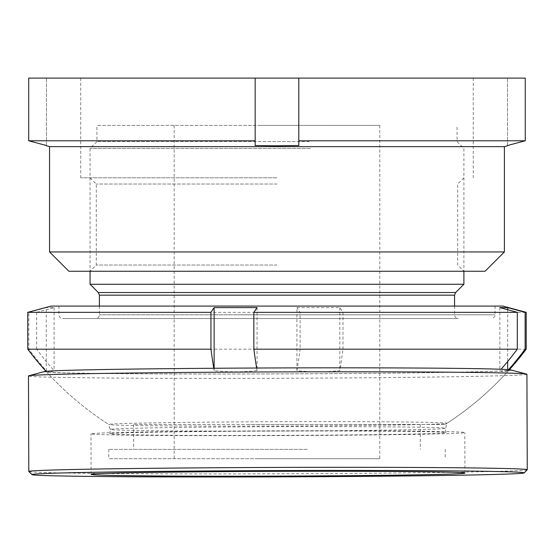 <?xml version="1.0" encoding="UTF-8"?>
<svg xmlns="http://www.w3.org/2000/svg" width="555" height="555" viewBox="0 0 555 555"><rect width="100%" height="100%" fill="white"/><g stroke="black" fill="none" stroke-linecap="round" stroke-linejoin="round"><path stroke-width="0.42" stroke-dasharray="2.77 2.08" d="M68.876 271.249L485.084 271.249M276.98 265.019L96.286 265.019L276.98 265.019M276.98 177.787L80.711 177.787L276.98 177.787M276.98 184.017L96.286 184.017L276.98 184.017M49.555 251.935L504.398 251.935M49.555 146.638L504.398 146.638M276.98 78.095L80.711 78.095L276.98 78.095M298.784 78.095L298.784 145.521L298.784 78.095L255.168 78.095L255.168 145.521L255.168 78.095L28.707 78.095L28.707 140.79L255.168 140.79L255.168 145.521L276.98 145.798L298.784 145.521L298.784 78.095L525.252 78.095M298.784 140.79L525.252 140.79M507.513 145.521L507.513 78.095L507.513 145.521M28.707 78.095L46.44 78.095L28.707 78.095M46.44 145.521L46.44 78.095L46.44 145.521M255.168 78.095L255.168 140.79M527.229 469.801A249.23 3.184 -0.2 0 1 525.661 470.127A249.23 3.184 -0.2 0 1 265.561 473.831A249.23 3.184 -0.2 0 1 28.818 471.493M92.165 433.587A186.924 2.386 -0.2 0 1 288.44 430.805A186.924 2.386 -0.2 0 1 464.819 432.588A186.924 2.386 -0.2 0 1 463.626 432.865A186.924 2.386 -0.2 0 1 267.357 435.647A186.924 2.386 -0.2 0 1 90.978 433.857A186.924 2.386 -0.2 0 1 92.165 433.587M111.187 429.188A167.763 2.144 -0.2 0 1 287.344 426.691A167.763 2.144 -0.2 0 1 445.644 428.293A167.763 2.144 -0.2 0 1 445.644 428.3A167.763 2.144 -0.2 0 1 444.576 428.536A167.763 2.144 -0.2 0 1 268.71 431.034A167.763 2.144 -0.2 0 1 110.126 429.438A167.763 2.144 -0.2 0 1 110.119 429.431A167.763 2.144 -0.2 0 1 111.187 429.188M111.201 433.545A167.763 2.144 -0.2 0 1 287.358 431.048A167.763 2.144 -0.2 0 1 445.658 432.657A167.763 2.144 -0.2 0 1 444.59 432.9A167.763 2.144 -0.2 0 1 268.433 435.397A167.763 2.144 -0.2 0 1 110.14 433.795A167.763 2.144 -0.2 0 1 111.201 433.545M109.848 424.207A169.095 2.164 -0.2 0 1 287.691 421.689A169.095 2.164 -0.2 0 1 446.962 423.312A169.095 2.164 -0.2 0 1 446.928 423.347A169.095 2.164 -0.2 0 1 445.887 423.555A169.095 2.164 -0.2 0 1 270.001 426.067A169.095 2.164 -0.2 0 1 108.801 424.492A169.095 2.164 -0.2 0 1 108.773 424.457A169.095 2.164 -0.2 0 1 109.848 424.207M507.52 370.476A231.31 2.955 -0.2 0 1 265.97 373.917A231.31 2.955 -0.2 0 1 46.398 371.739A231.31 2.955 -0.2 0 1 47.855 371.371A231.31 2.955 -0.2 0 1 292.062 367.923A231.31 2.955 -0.2 0 1 508.977 370.171A231.31 2.955 -0.2 0 1 507.52 370.476M511.072 369.991A233.648 2.983 -0.2 0 1 509.851 370.469A233.648 2.983 -0.2 0 1 258.949 373.959A233.648 2.983 -0.2 0 1 44.303 371.572M526.924 374.25A249.23 3.184 -0.2 0 1 525.342 374.611A249.23 3.184 -0.2 0 1 263.646 378.323A249.23 3.184 -0.2 0 1 28.471 375.943M244.422 318.535L458.291 318.535L244.422 318.535M315.462 318.535L62.639 318.535L315.462 318.535M307.186 449.383L108.752 449.383L307.186 449.383M307.186 458.728L108.752 458.728L307.186 458.728M302.711 424.457L133.672 424.457L302.711 424.457M302.711 449.383L133.672 449.383L302.711 449.383M237.824 306.076L495.053 306.076L237.824 306.076M90.056 284.271L463.897 284.271M310.536 148.442L90.056 148.442L310.536 148.442M309.308 141.587L96.91 141.587L309.308 141.587M309.308 125.388L96.91 125.388L309.308 125.388M258.519 458.728L379.787 458.728L258.519 458.728M258.519 125.388L379.787 125.388L258.519 125.388M343.011 349.171L343.011 312.34L339.826 307.602L296.918 307.602L296.918 370.657A209.54 206.134 -90 0 0 318.369 371.794A209.54 206.134 -90 0 0 339.826 370.657A310.772 55.798 90 0 0 343.011 349.171L526.202 349.171M246.774 424.457L445.207 424.457L246.774 424.457M257.041 307.602L257.041 370.657A209.54 206.134 90 0 1 235.584 371.794A209.54 206.134 90 0 1 214.133 370.657A310.772 55.798 -90 0 1 213.751 368.263M27.75 349.171L28.825 349.171L28.825 312.34L46.273 307.602L46.273 370.657A310.772 305.722 90 0 1 28.825 349.171M46.273 370.657A209.54 37.622 90 0 0 54.106 370.657A310.772 305.722 90 0 1 36.658 349.171L300.102 349.171L300.102 312.34L296.918 307.602M296.918 370.657A310.772 55.798 90 0 0 300.102 349.171M51.116 306.076L502.844 306.076M343.011 312.34L526.202 312.34M36.658 349.171L36.658 312.34L300.102 312.34M36.658 312.34L54.106 307.602L46.273 307.602M27.75 312.34L28.825 312.34M507.679 369.616L507.679 370.657A310.772 305.722 -90 0 0 508.546 369.679M507.679 370.657A209.54 37.622 -90 0 1 499.854 370.657A310.772 305.722 -90 0 0 501.061 369.29M257.041 370.657A310.772 55.798 -90 0 1 256.618 368.021M54.106 307.602L54.106 370.657M339.826 307.602L339.826 370.657M507.679 309.732L507.679 361.499M499.854 307.602L499.854 370.657M214.133 368.263L214.133 370.657M308.864 314.803L99.4 314.803L308.864 314.803M455.648 292.52L98.311 292.52M99.4 295.163L454.552 295.163M237.824 314.803L495.053 314.803L237.824 314.803M90.056 177.787L96.286 184.017L96.286 265.019L90.056 271.249L90.056 148.442L96.91 141.587L96.91 125.388M80.711 78.095L80.711 177.787M463.897 177.787L457.667 184.017L457.667 265.019L463.897 271.249L463.897 148.442L457.042 141.587L457.042 125.388M473.242 78.095L473.242 177.787M464.951 473.089L464.819 432.588M445.658 432.657L445.644 428.293L446.962 423.312M46.398 371.739A311.535 311.535 0 0 0 108.801 424.492M446.928 423.347A311.535 311.535 0 0 0 508.977 370.171M110.14 433.795L110.119 429.431L108.773 424.457M91.117 474.352L90.978 433.857M99.4 306.076L99.4 314.803C99.178 317.072 97.937 318.313 95.661 318.535M58.906 306.076L58.906 314.803C59.121 317.072 60.37 318.313 62.639 318.535M445.207 449.383L445.207 458.728M420.281 424.457L420.281 449.383M454.552 306.076L454.552 314.803C454.774 317.072 456.023 318.313 458.291 318.535M174.173 125.388L174.173 458.728M46.016 371.323A311.535 311.535 0 0 0 108.752 424.457M445.207 424.457A311.535 311.535 0 0 0 509.358 369.748M379.787 125.388L379.787 458.728M495.053 306.076L495.053 314.803C494.45 315.511 496.538 316.579 491.314 318.535M133.672 424.457L133.672 449.383M108.752 449.383L108.752 458.728"/><path stroke-width="0.83" d="M485.084 271.249L68.876 271.249L49.555 251.935L504.398 251.935L485.084 271.249M504.398 251.935L504.398 146.638L49.555 146.638L46.44 145.798M255.168 78.095L525.252 78.095L525.252 140.79L507.513 145.521L525.252 140.79L298.784 140.79L298.784 145.521L276.98 145.798L255.168 145.521L255.168 140.79L28.707 140.79L46.44 145.521L28.707 140.79L28.707 78.095L255.168 78.095L255.168 140.79M298.784 78.095L298.784 140.79M525.252 78.095L525.252 140.79M522.581 473.242A246.115 3.143 -0.2 0 1 265.727 476.905A246.115 3.143 -0.2 0 1 31.94 474.594A246.115 3.143 -0.2 0 1 33.487 474.192A246.115 3.143 -0.2 0 1 293.484 470.529A246.115 3.143 -0.2 0 1 524.128 472.922A246.115 3.143 -0.2 0 1 522.581 473.242M31.94 474.594L28.818 471.493A249.23 3.184 -0.2 0 1 28.798 471.452A249.23 3.184 -0.2 0 1 30.386 471.084A249.23 3.184 -0.2 0 1 292.076 467.379A249.23 3.184 -0.2 0 1 527.25 469.759A249.23 3.184 -0.2 0 1 527.229 469.801L524.128 472.922M92.303 474.081A186.924 2.386 -0.2 0 1 288.572 471.299A186.924 2.386 -0.2 0 1 464.951 473.089A186.924 2.386 -0.2 0 1 463.765 473.36A186.924 2.386 -0.2 0 1 267.496 476.141A186.924 2.386 -0.2 0 1 91.117 474.352A186.924 2.386 -0.2 0 1 92.303 474.081M28.798 471.452L28.471 375.943A249.23 3.184 -0.2 0 1 28.756 375.79L44.303 371.572A233.648 2.983 -0.2 0 1 45.524 371.371A233.648 2.983 -0.2 0 1 285.291 367.91A233.648 2.983 -0.2 0 1 511.072 369.991L526.639 374.098A249.23 3.184 -0.2 0 1 526.924 374.25L527.25 469.759M28.756 375.79A249.23 3.184 -0.2 0 1 30.06 375.575A249.23 3.184 -0.2 0 1 285.811 371.885A249.23 3.184 -0.2 0 1 526.639 374.098M455.648 292.52L454.552 295.163L99.4 295.163L98.311 292.52L455.648 292.52L463.897 284.271L90.056 284.271L90.056 271.249M213.751 368.263A310.772 55.798 -90 0 1 210.949 349.171L27.75 349.171A311.535 311.535 0 0 0 46.016 371.323M509.358 369.748A311.535 311.535 0 0 0 526.202 349.171L525.127 349.171L525.127 312.34L526.202 312.34L502.844 306.076L51.116 306.076L27.75 312.34L27.75 349.171M210.949 349.171L210.949 312.34L214.133 307.602L257.041 307.602L253.85 312.34L517.302 312.34L499.854 307.602L507.679 307.602L507.679 309.732M525.127 312.34L507.679 307.602M210.949 312.34L27.75 312.34M501.061 369.29A310.772 305.722 -90 0 0 517.302 349.171L253.85 349.171L253.85 312.34M517.302 349.171L517.302 312.34M508.546 369.679A310.772 305.722 -90 0 0 525.127 349.171M256.618 368.021A310.772 55.798 -90 0 1 253.85 349.171M507.679 361.499L507.679 369.616M214.133 307.602L214.133 368.263M504.398 146.638L507.513 145.798M49.555 146.638L49.555 251.935M454.552 295.163L454.552 306.076M463.897 271.249L463.897 284.271M526.202 312.34L526.202 349.171M98.311 292.52L90.056 284.271M99.4 295.163L99.4 306.076"/></g></svg>
